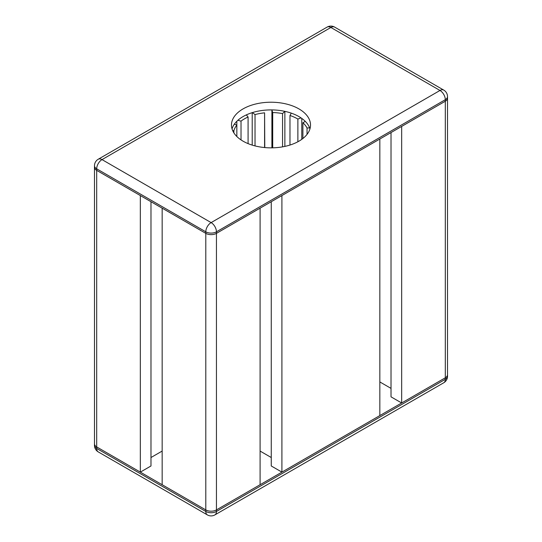 <?xml version="1.0" encoding="UTF-8"?>
<svg xmlns="http://www.w3.org/2000/svg" width="542" height="542" viewBox="0 0 542 542"><rect width="100%" height="100%" fill="white"/><g stroke="black" fill="none" stroke-linecap="round" stroke-linejoin="round"><path stroke-width="0.81" d="M401.663 402.984L401.663 126.421L445.307 101.219L445.307 99.687A7.527 4.343 0 0 0 447.516 96.611A7.527 7.527 0 0 0 443.749 90.094A7.527 4.343 120 0 0 439.989 90.467A7.527 4.343 60 0 1 445.307 99.687L216.448 231.82A7.527 4.343 -120 0 0 211.123 222.599A7.527 4.343 120 0 0 205.797 231.82A7.527 4.343 0 0 0 216.448 231.82L216.448 233.358L445.307 101.219A7.527 4.343 0 0 0 447.516 98.149A7.527 4.343 180 0 1 445.307 101.219L445.307 379.319A7.527 4.343 60 0 1 443.749 382.767A7.527 7.527 0 0 0 447.516 376.25A7.527 4.343 180 0 1 445.307 379.319L216.448 511.452A7.527 4.343 180 0 1 205.797 511.452A7.527 4.343 120 0 0 207.362 514.9A7.527 7.527 0 0 0 214.889 514.9A7.527 4.343 -120 0 0 216.448 511.452L216.448 233.358A7.527 4.343 180 0 1 205.797 233.358A7.527 4.343 0 0 0 216.448 233.358L260.092 208.155L260.092 484.717L216.448 509.92L445.307 377.788A7.527 4.343 180 0 0 447.516 374.712A7.527 4.343 180 0 1 445.307 377.788L401.663 402.984L391.019 396.839L391.019 132.566M391.019 388.384L379.84 381.934M281.908 472.123L281.908 195.56L379.84 139.016L379.84 415.578L281.908 472.123L271.264 465.978L271.264 201.705M271.264 457.523L260.092 451.073M150.981 201.705L150.981 465.978L140.337 472.123L96.693 446.926L96.693 448.458A7.527 4.343 180 0 1 94.484 445.388A7.527 7.527 0 0 0 98.251 451.906A7.527 4.343 -60 0 1 96.693 448.458L205.797 511.452L205.797 509.92A7.527 4.343 180 0 0 216.448 509.92A7.527 4.343 180 0 1 205.797 509.92L162.16 484.717L162.16 208.155L205.797 233.358L96.693 170.364A7.527 4.343 180 0 1 94.484 167.288A7.527 4.343 0 0 0 96.693 170.364L96.693 168.826A7.527 4.343 -60 0 1 102.011 159.605A7.527 4.343 -120 0 0 98.251 159.233A7.527 7.527 0 0 0 94.484 165.75A7.527 4.343 0 0 0 96.693 168.826L205.797 231.82L205.797 509.92L96.693 446.926A7.527 4.343 180 0 1 94.484 443.851L94.484 165.75M162.16 451.073L150.981 457.523M140.337 472.123L140.337 195.56L96.693 170.364L96.693 446.926A7.527 4.343 180 0 1 94.484 443.851L94.484 445.388M232.721 130.703L233.88 130.663A37.635 21.727 180 0 1 236.84 125.141L234.422 124.084M237.87 120.283L241.021 121.117A37.635 21.727 180 0 1 248.087 117.018L246.346 114.89M252.382 112.594L255.031 114.579A37.635 21.727 180 0 1 264.591 112.844L264.781 147.566M271.901 147.844L271.901 109.924A42.154 24.336 0 0 0 265.221 110.148M271.901 109.924L272.701 112.546A37.635 21.727 180 0 1 282.558 113.576L284.801 111.34M291.284 113.136L289.977 115.493A37.635 21.727 180 0 1 297.876 119.044L301.04 117.899M305.288 121.381L302.903 122.729A37.635 21.727 180 0 1 307.043 128L309.618 127.885M236.834 125.134L236.834 121.259M252.213 145.107L252.213 112.648M284.868 111.354L284.868 146.401M301.779 118.407L301.779 139.348M302.903 122.729L302.903 138.495M307.043 128L307.043 134.389M289.977 115.493L289.977 145.046M297.876 119.044L297.876 141.76M272.701 112.546L272.701 147.831M282.558 113.576L282.558 146.855M255.031 114.579L255.031 145.906M264.591 112.844L264.591 147.546M241.021 121.117L241.021 139.904M248.087 117.018L248.087 143.623M233.88 130.663L233.88 132.865M236.84 125.141L236.84 136.503M298.94 141.171A39.519 22.818 180 0 1 255.878 146.116A39.519 22.818 180 0 1 231.481 125.039A39.519 22.818 180 0 1 271 102.221A39.519 22.818 180 0 1 310.519 125.033A39.519 22.818 180 0 1 298.94 141.171M309.956 128.881A39.519 22.818 0 0 0 271 109.904A39.519 22.818 0 0 0 232.044 128.881M327.111 27.1A7.527 4.343 60 0 1 330.877 27.473A7.527 4.343 -60 0 1 334.638 27.1A7.527 7.527 0 0 0 327.111 27.1L98.251 159.233M211.123 222.599L102.011 159.605L330.877 27.473L439.989 90.467L211.123 222.599M447.516 376.25L447.516 96.611M334.638 27.1L443.749 90.094M98.251 451.906L207.362 514.9M214.889 514.9L443.749 382.767"/></g></svg>
